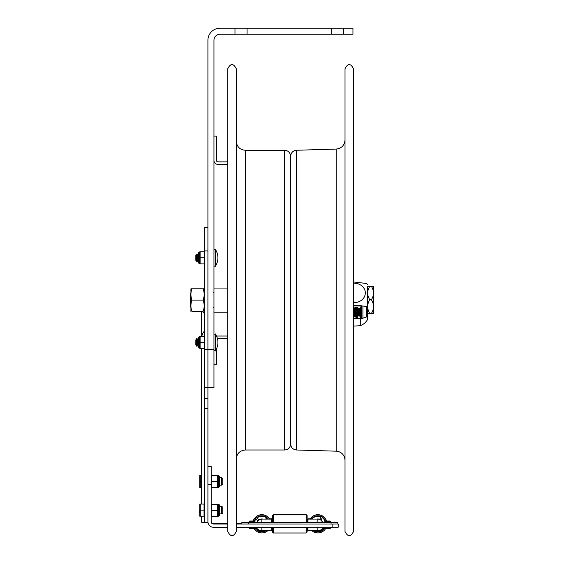 <?xml version="1.0" encoding="UTF-8"?>
<svg xmlns="http://www.w3.org/2000/svg" width="564" height="564" viewBox="0 0 564 564"><rect width="100%" height="100%" fill="white"/><g stroke="black" fill="none" stroke-linecap="round" stroke-linejoin="round"><path stroke-width="0.85" d="M290.636 156.298C290.968 152.71 292.928 150.701 296.502 150.257L296.502 449.994L336.165 451.179C340.395 451.531 343.222 453.71 344.646 457.714L345.02 460.027M353.48 531.57C350.66 537.027 347.84 537.027 345.02 531.57L345.02 68.688C347.84 63.231 350.66 63.231 353.48 68.688L353.48 530.879M290.636 339.324L290.636 345.781M290.636 433.448L290.636 433.977M290.636 440.019L290.636 440.942M345.02 501.96L345.02 502.566M236.253 317.976L236.253 531.57C233.433 537.027 230.613 537.027 227.793 531.57L227.793 68.688C230.613 63.231 233.433 63.231 236.253 68.688L236.253 317.976M290.636 311.222L290.636 444.009C290.284 447.64 288.289 449.635 284.658 449.987L284.658 150.271C288.289 150.623 290.284 152.618 290.636 156.249L290.636 311.222M234.984 28.2L220.002 28.2A12.084 12.084 0 0 0 207.912 40.284L207.912 387.75L207.912 349.313L213.96 349.313L213.96 40.284A6.042 6.042 0 0 1 220.002 34.242L234.984 34.242L234.984 28.2L247.074 28.2L247.074 34.242L234.984 34.242M207.524 522.292L201.63 522.278L207.912 522.356L207.912 387.75L213.96 387.75L213.96 349.313M343.758 28.2L343.758 34.242L331.674 34.242L331.674 28.2L352.944 28.2L352.944 34.242L343.758 34.242M247.074 34.242L331.674 34.242M247.074 28.2L331.674 28.2M216.484 160.416A1.452 1.452 0 0 0 217.937 161.868L227.793 161.868L217.937 161.868A1.452 1.452 0 0 1 216.484 160.416L216.484 136.128L213.96 136.128M217.937 164.399L227.793 164.399L217.937 164.399A3.976 3.976 0 0 1 213.96 160.416M217.443 338.647A1.452 1.452 0 0 1 217.937 338.562L227.793 338.562M213.96 364.302L216.484 364.302L216.484 348.855M217.937 336.031L227.793 336.031L217.937 336.031A3.976 3.976 0 0 0 216.604 336.264M202.532 311.462A10.815 7.649 -0 0 0 204.549 313.633L204.549 313.091M204.549 336.384L204.549 330.934A10.815 10.815 0 0 0 201.806 336.384M204.549 504.688L204.549 348.474M204.654 522.208L204.654 408.597L207.912 408.597M207.912 227.616L204.654 227.616L204.654 408.597M207.912 398.649L204.654 398.649M204.654 250.945L207.912 250.945L207.912 349.313L204.654 349.313M207.524 522.264L207.912 522.257M369.787 286.808C366.967 286.667 366.967 286.526 369.787 286.385C366.967 290.827 366.967 295.268 369.787 299.71C366.967 304.285 366.967 308.868 369.787 313.45C366.967 313.591 366.967 313.732 369.787 313.873L371.387 313.873C374.214 313.732 374.214 313.591 371.387 313.45C374.214 308.868 374.214 304.285 371.387 299.71C374.214 295.268 374.214 290.827 371.387 286.385C374.214 286.526 374.214 286.667 371.387 286.808M371.387 313.873C374.214 313.732 374.214 313.591 371.387 313.45L369.787 313.45C366.967 313.591 366.967 313.732 369.787 313.873M367.686 313.662L367.7 286.59M373.488 286.597L373.481 313.669M369.787 286.385L371.387 286.385M369.787 299.71L371.387 299.71M367.446 294.612L367.446 316.122A18.492 15.75 180 0 1 366.381 317.031L366.381 306.612L362.906 305.963M353.48 326.133L360.431 325.682L360.431 318.801L361.164 318.625M353.48 305.97L362.913 306.012L362.913 318.166L366.381 317.031M367.446 316.122L367.446 319.703A15.108 12.866 -0 0 1 364.534 323.2A15.108 12.866 -0 0 1 360.431 325.682M366.381 306.612A18.492 15.75 -0 0 0 367.446 305.709L367.446 309.939M361.637 305.758L353.48 305.138M353.48 281.972L366.381 283.452A18.492 15.75 -0 0 1 367.446 284.355M353.48 302.692A11.484 9.778 -0 0 0 361.968 299.829A11.484 9.778 -0 0 0 364.386 289.029A11.484 9.778 -0 0 0 353.48 283.135M355.151 313.951L355.595 313.944M355.736 313.944L354.523 313.958L355.736 314.028M354.523 313.612L355.736 313.246L354.523 313.612M354.523 312.787L354.523 313.182L355.736 313.182L355.736 312.787L354.671 312.787M355.13 312.456L355.651 311.977L355.13 312.371L354.537 312.061L355.13 312.456M354.763 308.395L355.623 308.254L354.763 308.113L354.763 308.501L355.623 308.36L354.763 308.501M355.595 308.156L354.664 308.156L354.664 308.564L355.757 308.36M354.664 307.817L355.116 307.796M355.257 307.803L354.523 307.986L355.257 307.803M356.681 316.848L357.724 316.764L356.518 316.764L357.188 317.031L356.518 317.306L357.724 317.306L356.681 316.848M357.273 316.644L357.639 316.242L356.518 316.185L357.513 316.298L356.518 316.559L357.273 316.644M357.449 316.094L357.639 315.72L356.575 315.692L356.843 316.094L357.604 315.791M356.659 315.643L357.724 315.346L356.518 315.135L356.659 315.643M356.659 311.793L357.583 311.793M357.118 311.568L357.583 311.899L356.652 311.899L357.118 311.568M357.724 311.836L357.118 311.483L356.518 311.984L357.724 311.984L357.625 311.61M357.139 310.94L357.583 310.933M357.534 310.722L357.139 310.834M357.357 310.672L356.568 310.785L357.724 311.116L357.35 310.693M356.518 310.207L356.518 310.609L357.724 310.609L357.724 310.207L356.518 310.207L357.724 309.883L356.518 309.671L356.518 310.186M357.724 309.157L356.518 308.903L357.527 309.107L356.518 309.234L357.52 309.446L356.518 309.664L357.724 309.157M356.518 308.43L356.518 308.825L357.724 308.825L357.724 308.43L356.518 308.43L357.724 308.339L357.724 307.944L356.518 307.944L356.518 308.339M356.681 307.768L357.724 307.394L356.518 307.394L357.47 307.472L356.518 307.845L357.724 307.845L356.681 307.768M359.437 316.122L359.628 315.748L358.485 315.903L359.437 316.122M359.712 315.149L358.507 314.895L359.522 315.107L358.507 315.234L359.508 315.445L358.507 315.657L359.712 315.149M359.592 314.846L358.507 314.599L359.592 314.768M359.712 314.345L358.507 314.035L359.508 314.296L358.507 314.564L359.712 314.345M358.507 313.584L358.507 313.979L359.712 313.979L359.712 313.584L358.507 313.584L359.712 313.119L358.507 313.485M358.648 311.49L359.571 311.49M359.578 311.596L358.648 311.532L359.578 311.596M359.712 311.532L359.113 311.18L358.507 311.68L359.712 311.68L359.62 311.314M359.592 310.842L358.507 310.595L359.592 310.764M358.669 310.411L359.712 310.038L358.507 310.038L359.465 310.115L358.507 310.496L359.712 310.496L358.669 310.411M358.507 309.911L359.712 309.544L358.507 309.911M358.507 309.086L358.507 309.481L359.712 309.481L359.712 309.086L358.507 309.086L359.712 308.762L358.507 308.543L358.507 309.058M360.636 317.504L361.087 317.504M361.087 317.426L360.678 317.313M361.087 317.602L360.636 317.518L361.087 317.602M361.221 317.504L360.495 317.525L361.221 317.602M361.707 316.418L360.495 316.164L361.51 316.376L360.495 316.503L361.496 316.714L360.495 316.926L361.707 316.418M360.636 315.382L361.087 315.382M360.495 315.466L360.826 315.072L360.495 315.572L361.707 315.572L361.221 315.487L361.707 315.079L360.678 315.198M361.087 315.487L360.636 315.403L361.087 315.487M360.636 314.86L361.087 314.839M360.495 314.345L361.672 314.55L360.495 315.029L361.707 315.029L361.221 314.945L361.707 314.028L360.495 314.345M360.664 313.887L361.707 313.513L360.495 313.513L361.454 313.591L360.495 313.965L361.707 313.965L360.664 313.887M360.636 313.45L361.707 313.154L360.509 312.942L361.707 312.646L360.495 312.435L361.031 312.689L360.495 312.851L360.636 313.45M361.707 311.645L360.495 311.391L361.51 311.603L360.495 311.73L361.496 311.941L360.495 312.153L361.707 311.645M361.58 311.342L360.495 311.095L361.58 311.342M360.495 311.095L361.707 310.63L360.495 310.912L361.707 311.095M360.495 310.56L361.707 310.193L360.495 310.56M361.707 309.671L360.495 309.685L361.707 309.756M360.495 308.945L360.495 309.34L361.707 309.34L361.707 308.945L360.636 309.262L360.636 308.846M361.707 308.43L360.495 308.127L361.503 308.388L360.495 308.649L361.707 308.43M362.913 306.012L353.48 305.758M362.913 306.217L362.913 318.371L353.48 318.625M360.495 306.978L361.609 306.647L360.495 306.978L361.707 307.126L360.495 307.126L361.707 307.126L361.58 307.472M361.566 307.02L360.636 307.042M361.101 307.993L360.636 307.514L361.728 307.718L360.636 307.613L360.636 308.022L361.728 307.817M360.495 308.127L361.707 308.339M360.495 308.557L361.207 308.332M361.115 309.157L361.559 309.157M360.495 309.756L360.77 309.354L361.707 309.573M360.495 310.475L361.559 310.376M360.495 310.912L361.559 310.806M360.495 311.73L361.101 311.554M360.622 311.307L361.707 311.554M361.108 311.723L361.707 311.899M360.495 312.068L361.094 311.892M360.495 312.851L360.861 312.639M360.495 312.435L361.171 312.548M360.636 313.048L361.707 313.048L360.636 313.154M361.362 313.513L360.495 313.45M360.636 313.408L361.672 313.513M361.045 313.788L361.707 313.887M360.495 313.845L361.066 313.591M361.242 314.839L361.707 314.945M360.495 314.923L361.503 314.522M361.228 314.367L360.727 314.282M360.495 314.24L361.461 313.965M360.826 315.072L361.58 315.029M361.242 315.382L361.707 315.487M360.495 316.503L361.101 316.326M360.495 316.164L361.707 316.326M361.108 316.496L361.707 316.672M360.495 316.841L361.094 316.665M360.495 317.588L361.707 317.201M361.242 317.504L361.707 317.602M360.636 318.159L361.101 317.68L361.728 318.061L360.636 317.856L360.636 318.265L361.728 318.061M358.648 308.656L359.712 308.762M359.12 309.291L359.571 309.291M359.571 309.812L358.507 309.812L359.571 309.728M359.056 310.313L359.712 310.411M358.507 310.376L359.078 310.115M358.507 310.595L359.712 310.595M359.592 310.679L358.626 310.679M358.507 311.539L359.62 311.208M358.507 311.807L359.712 311.709L358.507 311.807L359.465 311.885L358.507 312.259L359.712 312.259L358.507 312.639L359.712 312.766M359.056 312.082L359.712 311.807M358.507 312.139L359.078 311.885M358.507 312.534L359.472 312.259M358.507 313.408L359.571 313.302M359.12 313.788L359.571 313.788M358.739 313.979L359.712 314.254M358.507 314.472L359.212 314.247M358.626 314.578L359.592 314.578M359.592 314.684L358.626 314.684M358.507 315.234L359.106 315.057M358.626 314.811L359.712 315.057M359.12 315.227L359.712 315.403M358.507 315.572L359.099 315.396M358.753 315.713L359.733 315.918M358.831 316.016L358.563 315.614M356.518 307.725L357.09 307.472M357.132 308.148L357.583 308.148M357.583 308.233L357.132 308.233M357.132 308.635L357.583 308.635M356.518 309.234L357.118 309.058M356.723 308.825L357.724 309.058M357.125 309.227L357.724 309.41M356.518 309.573L357.111 309.396M356.659 309.784L357.724 309.883M357.132 310.419L357.583 310.419M357.583 310.503L357.132 310.503M356.518 311.018L356.786 310.616L357.724 310.94M357.59 311.018L357.139 311.018M357.005 311.018L356.652 311.018M356.518 311.878L357.625 311.511M357.583 311.878L356.652 311.878M357.132 312.28L357.583 312.28M356.991 312.096L356.659 312.385L356.518 311.984M356.631 312.66L357.745 312.78M357.273 313.076L357.639 313.133M356.518 313.076L357.611 313.302L356.518 313.45L357.611 313.203M357.132 314.099L357.583 314.099M357.583 313.887L356.659 313.887M357.583 314.183L357.132 314.183M356.518 314.698L356.786 314.296L357.724 314.62L356.518 314.797L357.724 314.62M357.59 314.698L357.139 314.712M357.005 314.698L356.652 314.712M356.659 315.241L357.724 315.346M356.631 315.769L357.745 315.889M356.843 315.988L356.575 315.586M356.934 316.08L357.752 316.411M357.273 316.185L357.639 316.242M356.518 316.559L357.611 316.312M356.518 317.194L356.963 316.982M356.518 316.764L357.724 316.764M357.132 317.123L357.724 317.229M354.523 307.881L355.736 307.493M355.271 307.796L355.736 307.881L355.257 307.881M355.123 307.881L354.664 307.881M354.502 308.36L355.595 308.05M354.671 308.776L355.736 308.776L354.523 308.663L354.502 309.382L355.144 309.749L354.523 310.122L355.736 310.144L355.144 309.749M354.643 309.283L355.616 309.283M355.651 309.086L355.13 309.565L354.537 309.269M355.144 309.932L355.595 309.932M355.073 310.517L355.736 310.249L354.523 310.249L355.482 310.327L354.523 310.701L355.736 310.623M354.523 310.581L355.094 310.327M354.523 310.827L355.736 310.729L354.523 310.827L355.482 310.912L354.523 311.286L355.736 311.286L354.693 311.208L355.736 310.827M354.523 311.166L355.094 310.912M354.502 311.652L355.13 311.272L355.757 311.652L354.664 311.455L354.664 311.857L355.757 311.652M355.13 311.836L354.664 311.758M354.643 312.068L355.616 312.068M355.553 311.878L355.13 312.357L354.707 311.878M355.144 312.992L355.595 312.992M354.523 313.528L355.595 313.429M354.523 314.028L354.798 313.626L355.736 313.845M355.595 314.028L355.151 314.028M355.017 314.028L354.664 314.028M354.523 314.233L355.609 314.211L354.523 314.233L354.996 314.768L354.523 315.015L355.595 314.973M354.523 314.479L355.736 314.479L354.523 314.522M355.144 315.262L355.595 315.262M354.523 315.05L354.523 315.445L355.595 315.445M355.595 315.516L354.523 315.798L355.595 315.692M355.151 316.143L355.736 316.143L355.151 316.228M354.671 315.882L355.736 315.882L355.736 314.931M354.523 316.876L355.736 316.559L354.523 316.876L355.736 317.109M360.622 307.394L361.58 307.394M360.495 315.84L361.707 316.073M357.583 312.075L357.132 312.385L357.132 311.991M356.518 312.075L356.518 312.47L357.724 312.47L357.724 312.075M356.518 313.45L357.752 313.302M356.518 313.887L356.518 314.289L357.724 314.289L357.724 313.887M354.671 308.959L355.736 308.875M355.496 309.417L354.798 309.192M355.13 309.671L355.651 309.192M354.523 310.249L355.736 310.249M354.65 314.479L355.609 314.479M355.595 315.05L355.144 315.072M355.151 315.882L354.671 315.953M360.636 306.936L361.559 306.936M361.101 307.627L361.587 307.817L361.101 308.014L360.607 307.817L361.101 307.627M360.607 307.718L361.587 307.718M361.122 309.671L361.566 309.671M361.101 317.87L361.587 318.061L361.101 318.251L360.607 318.061L361.101 317.87M360.607 317.955L361.587 317.955M357.139 314.613L357.583 314.613M355.595 310.038L355.144 310.038M355.13 311.462L355.623 311.652L355.13 311.85L354.636 311.652L355.13 311.462M354.763 311.695L355.623 311.554L354.763 311.413L354.763 311.793M354.523 315.953L354.523 316.333L355.736 316.333L355.151 315.967M354.664 313.944L355.017 313.944M356.652 314.613L357.005 314.613M356.652 310.933L357.005 310.933M190.921 292.892L190.512 293.301L190.512 306.957L190.921 307.366M307.986 527.262L307.986 530.583L317.87 530.583L317.87 527.262M236.253 524.012L332.154 524.012L338.196 523.984L337.836 523.625M338.196 523.984L338.196 527.241L236.253 527.262M261.844 527.262L261.844 530.583L271.728 530.583L271.728 527.262M211.169 466.266L207.912 466.266L211.169 466.266L211.169 484.723L207.912 484.723L207.912 521.707A5.562 5.562 0 0 0 213.474 527.262L227.793 527.262M211.169 484.723L211.169 521.707A2.305 2.305 0 0 0 213.474 524.012L227.793 524.012M211.169 521.298A2.305 2.305 180 0 0 213.474 523.604L227.793 523.604M241.878 523.604L236.253 523.604M307.14 522.525L307.14 515.595L306.174 514.629L273.371 514.629L273.371 522.525M306.174 522.525L306.174 514.629M272.405 522.525L272.405 515.595L273.371 514.629M323.221 527.89L324.025 528.362A7.614 7.614 0 0 1 314.634 530.773L314.747 530.583M323.99 528.341A7.614 7.614 0 0 1 314.67 530.724M320.958 520.078A4.843 4.843 0 0 1 322.516 522.44A4.843 4.843 0 0 0 320.93 520.128L322.354 517.724A7.614 7.614 0 0 1 325.075 521.425M316.82 519.084A4.843 4.843 0 0 1 319.682 519.317L319.682 519.388A4.843 4.843 0 0 0 317.236 519.077M321.071 516.976L319.682 519.317M324.744 528.165A8.1 8.1 0 0 1 313.33 530.583M311.335 519.099A8.1 8.1 0 0 1 325.555 521.333M311.948 519.099A7.614 7.614 0 0 1 321.106 516.991L319.682 519.388M325.675 528.482A9.066 9.066 0 0 1 311.772 530.583M310.172 519.099A9.066 9.066 0 0 1 326.57 521.333M310.087 519.099A9.066 9.066 0 0 1 326.605 521.326M257.036 517.978L258.968 519.909A4.843 4.843 0 0 1 262.894 519.084M265.531 519.091L266.652 517.978M258.968 519.909L258.968 519.98A4.843 4.843 0 0 1 262.479 519.077M258.968 519.98L256.994 518.013A7.614 7.614 0 0 1 266.687 518.013L265.602 519.091M256.599 528.031L255.971 528.658A7.614 7.614 0 0 1 255.45 527.946M255.971 528.658L255.971 528.729A7.614 7.614 0 0 1 255.414 527.967M254.632 521.425A7.614 7.614 0 0 1 255.971 519.035L257.938 521.009A4.843 4.843 0 0 0 257.212 522.44L254.625 522.44M265.447 530.583A7.614 7.614 0 0 1 256.994 529.751L257.649 529.102M254.152 521.333A8.1 8.1 0 0 1 268.372 519.099M266.384 530.583A8.1 8.1 0 0 1 254.97 528.165M256.627 528.073L255.971 528.729M265.32 530.583A7.614 7.614 0 0 1 257.036 529.716M253.144 521.333A9.066 9.066 0 0 1 269.543 519.099M267.935 530.583A9.066 9.066 0 0 1 254.033 528.482M253.102 521.326A9.066 9.066 0 0 1 269.627 519.099M257.191 522.44A4.843 4.843 0 0 1 257.91 520.974M307.14 527.262L307.14 532.021L306.174 532.994L273.371 532.994L272.405 532.021L272.405 527.262M273.371 532.994L273.371 527.262M306.174 532.994L306.174 527.262M310.228 518.859L307.986 518.859L307.986 522.504L271.728 522.525L271.728 518.859L269.479 518.859M272.405 520.671L271.728 520.671L272.405 520.903M325.09 522.44L322.481 522.44A4.829 4.829 180 0 0 317.433 519.077M322.481 522.44L307.986 522.525M271.728 522.525L257.233 522.44A4.829 4.829 180 0 1 262.274 519.077M330.405 522.165L337.836 522.193L337.836 523.984L331.068 524.012L241.878 523.984L241.878 522.193L249.309 522.165M337.836 522.539L241.878 522.539M254.406 522.518L249.767 522.518M329.94 522.518L325.308 522.518M307.14 520.903L307.986 520.903L307.14 520.671M325.386 522.532L329.862 522.532M249.852 522.532L254.322 522.532M204.626 287.161L204.147 287.647L204.147 312.611L204.626 313.098L204.654 287.161M204.147 288.796L203.132 288.796C204.492 292.575 204.492 296.354 203.132 300.126C204.492 303.904 204.492 307.683 203.132 311.462C204.492 311.462 204.492 311.462 203.132 311.462C204.492 311.462 204.492 311.462 203.132 311.462L191.936 311.462C190.576 311.462 190.576 311.462 191.936 311.462C190.576 311.462 190.576 311.462 191.936 311.462C190.576 307.683 190.576 303.904 191.936 300.126L203.132 300.126M191.936 300.126C190.576 296.354 190.576 292.575 191.936 288.796L190.921 288.796L190.921 311.462M191.936 288.796L203.132 288.796M211.169 485.273L211.662 487.522L217.57 487.522L217.57 475.558L211.662 475.558L211.169 477.814M211.169 479.287L211.662 481.543L217.57 481.543M211.662 481.543L211.169 483.792M211.662 487.522L211.169 487.522M211.169 475.558L211.662 475.558M219.502 481.543L219.502 476.467L219.502 477.645L221.441 477.645L221.441 485.195L219.502 485.195L219.502 486.619L219.502 481.543M211.169 514.093L211.662 516.349L217.57 516.349L217.57 504.145L211.585 504.385M211.169 508.115L211.662 510.364L217.57 510.364M211.662 510.364L211.169 512.62M211.662 516.349L211.169 516.349M211.169 504.385L217.57 504.385M211.662 504.385L211.169 506.634M219.502 515.2L219.502 505.288L219.502 506.345L221.441 506.345L221.441 513.903L219.502 513.903M211.169 504.145L211.662 504.145M221.441 506.345L222.78 507.078L222.78 513.177L221.441 513.903M204.654 504.688L204.048 504.688M204.048 510.124L204.048 504.082L200.283 504.082L200.283 516.166L204.048 516.166L204.048 510.124L200.283 510.124M200.283 516.166L199.741 516.166L199.741 504.082L200.283 504.082M221.441 477.645L222.78 478.371L222.78 484.469L221.441 485.195M201.63 475.381L200.283 475.381L200.283 487.465L201.63 487.465L201.63 504.082L201.63 348.474L201.63 475.381M201.63 481.423L200.283 481.423M200.283 487.465L199.741 487.465L199.741 475.381L200.283 475.381M198.514 337.35L199.381 336.63L199.381 348.228L199.24 336.63L198.514 337.35L198.514 347.502L199.24 348.228L198.514 347.502M200.107 342.426L204.112 342.426L204.654 345.436L204.112 348.474L204.654 348.474L200.107 348.474L200.107 336.384L204.654 336.384L204.112 336.384L204.654 339.394M204.112 342.426L204.654 339.422M198.514 252.75L199.381 252.03L199.381 263.628L199.24 252.03L198.514 252.75L198.514 262.902L199.24 263.628L198.514 262.902M199.924 263.874L199.24 263.628M200.107 257.826L204.112 257.826L204.654 260.836L204.112 263.874L204.654 263.874L200.107 263.874L200.107 251.784L204.654 251.784L204.112 251.784L204.654 254.794M204.112 257.826L204.654 254.822M198.514 339.909L197.844 338.745L197.167 339.909L196.498 338.745L195.828 339.909L195.828 344.957L196.498 346.12L196.498 338.745L195.828 339.909M215.279 333.895L215.279 350.963L213.96 350.554L215.279 350.963A15.108 15.108 0 0 0 215.279 333.895L213.96 334.311L215.279 333.895M196.498 338.745L197.167 339.909L197.167 344.957L196.498 346.12L195.828 344.957M197.844 338.745L197.844 346.12L197.167 344.957M195.828 260.349L195.828 255.302L196.498 254.138L197.167 255.302L197.167 260.349L197.844 261.513L197.844 254.138L198.514 255.302L197.844 254.138L197.167 255.302L196.498 254.138L196.498 261.513L195.828 260.349L196.498 261.513L197.167 260.349L196.498 261.513M215.279 249.295L215.279 266.356A15.108 15.108 0 0 0 215.279 249.295L213.96 249.704L215.279 249.295A15.108 15.108 0 0 1 215.279 266.356L213.96 265.947L215.279 266.356M336.165 451.179L336.165 149.079C341.565 148.417 344.519 145.371 345.02 139.957M236.253 141.204C236.788 146.71 239.813 149.735 245.312 150.271L245.312 449.987C239.813 450.523 236.788 453.548 236.253 459.054M204.654 313.824L204.654 330.659M204.549 515.566L204.549 522.257M261.844 530.583A6.662 6.662 0 0 1 256.225 527.502A6.662 6.662 0 0 0 261.844 530.583L271.728 530.583M332.154 524.012L332.154 527.262M211.169 466.52L207.912 466.52M213.474 524.012L213.474 523.604M317.87 530.583A6.662 6.662 0 0 0 323.489 527.502A6.662 6.662 0 0 1 317.87 530.583L307.986 530.583M261.844 519.063L269.472 519.099L261.844 519.063A4.829 4.829 180 0 1 262.394 519.099M317.313 519.099A4.829 4.829 0 0 1 317.87 519.063L310.242 519.099L317.87 519.063M322.481 522.483A4.829 4.829 180 0 0 317.87 519.099L317.87 522.504M257.233 522.483A4.829 4.829 0 0 1 261.844 519.099L261.844 522.504M331.068 524.012L331.068 522.567M248.646 524.012L248.646 522.567M217.817 487.522L218.296 487.345L218.296 475.741L218.783 475.741L218.783 487.345L219.502 486.619M217.817 516.349L218.296 516.166L218.296 504.322L218.783 504.322L218.783 516.166L219.502 515.44M296.502 449.994C292.928 449.557 290.968 447.548 290.636 443.96M296.502 150.257L336.165 149.079M245.312 449.987L284.658 449.987M245.312 150.271L284.658 150.271M201.63 311.462L201.63 336.384M201.63 516.166L201.63 522.278M207.912 387.75L204.654 387.75M367.326 309.918L367.686 310.278M367.326 290.34L367.686 289.974M213.96 312.195L227.793 312.195M213.96 288.063L227.793 288.063M213.594 292.575L213.96 292.215M213.594 307.683L213.96 308.043M272.405 515.827L273.371 514.861L306.174 514.861L307.14 515.827M271.728 519.099L262.098 519.077M307.986 519.099L317.61 519.077M329.27 521.615L329.82 521.023L326.521 521.03L329.834 521.016L330.433 521.77M249.281 521.77L249.711 521.037L253.194 521.016L249.887 521.023L250.444 521.615M329.27 521.933L329.82 521.34L325.421 521.34L325.978 521.933M327.621 521.326C323.524 520.812 323.701 523.152 327.599 522.532C331.752 523.047 331.547 520.706 327.621 521.326M323.151 527.262A7.508 7.508 0 0 0 332.097 527.262M253.729 521.933L254.286 521.34L249.887 521.34L250.444 521.933M252.087 521.326C247.991 520.812 248.167 523.152 252.066 522.532C256.218 523.047 256.007 520.706 252.087 521.326M247.617 527.262A7.508 7.508 0 0 0 256.564 527.262M217.817 475.558L218.296 475.741M218.296 487.345L218.783 487.345M218.783 475.741L219.502 476.467M217.817 504.385L219.502 505.288M218.296 516.166L218.783 516.166M217.817 504.145L218.296 504.322M218.783 504.322L219.502 505.048M199.741 510.61L199.741 513.029M204.048 515.566L204.654 515.566M199.621 510.73L199.621 512.902L199.621 510.73M199.741 504.442L199.741 509.038M199.741 481.903L199.741 484.321M199.741 475.741L199.741 480.331M199.24 336.63L199.924 336.384M199.24 252.03L199.924 251.784M198.514 344.957L197.844 346.12M198.514 260.349L197.844 261.513"/></g></svg>
